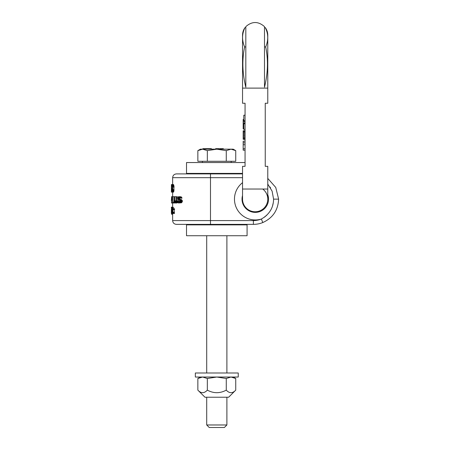 <?xml version="1.0" encoding="UTF-8"?>
<svg xmlns="http://www.w3.org/2000/svg" width="450" height="450" viewBox="0 0 450 450"><rect width="100%" height="100%" fill="white"/><g stroke="black" fill="none" stroke-linecap="round" stroke-linejoin="round"><path stroke-width="0.67" d="M267.773 184.078L272.109 191.149L273.577 199.136C273.437 207.799 269.37 214.431 261.377 219.037L262.789 222.553C272.829 217.974 278.106 210.167 278.623 199.136C278.106 210.167 272.829 217.974 262.789 222.553A25.234 25.234 0 0 1 253.389 224.37L176.422 224.37L195.981 224.37L195.981 224.876M237.617 224.876L237.617 224.37M247.078 224.876L186.519 224.876L186.519 235.727L247.078 235.727L247.078 224.876M245.059 162.546L186.519 162.546L186.519 173.396L242.539 173.396M172.643 184.551L172.643 177.688C172.862 175.388 174.127 174.127 176.422 173.903L210.493 173.903L195.981 173.903L195.981 173.396M237.617 173.903L237.617 173.396M172.643 177.688L210.493 177.688L210.493 173.903L242.539 173.903M278.623 199.136L275.749 187.442L267.773 178.403L275.749 187.442L278.623 199.136L273.577 199.136M264.426 217.187L266.85 215.145M269.82 211.567L270.861 209.841M272.531 205.914L273.302 202.635M270.596 187.954L269.983 186.947M242.032 199.136A13.247 13.247 0 0 1 242.539 195.514A13.247 13.247 0 0 0 255.279 212.383A13.247 13.247 0 0 0 267.773 194.721A13.247 13.247 0 0 1 268.526 199.136M173.914 202.191L173.914 196.689L172.609 196.689L172.609 202.191L174.471 202.191M177.941 201.521L178.02 199.901M175.185 202.191L174.645 201.386L174.583 196.689L174.257 196.689L174.645 202.596L175.185 202.995L176.85 202.995L177.789 202.056M174.583 200.846L175.967 200.846L175.967 196.689L174.583 196.689M175.967 200.846L176.147 201.786M178.02 196.965L176.119 196.689L176.119 200.846L175.438 202.191M171.681 212.822L171.54 212.018L171.664 213.491L173.166 213.362M171.444 209.869L171.714 207.186L173.025 207.186L173.362 208.125M171.81 213.491L172.102 212.422L172.603 212.422L173.126 213.491L174.448 213.491L174.088 209.734M174.088 209.199L174.088 208.125L172.778 208.125L172.778 209.199L174.532 209.199L174.532 209.734L173.205 209.734L173.205 209.199M178.391 202.191L179.151 202.191L178.031 202.056L177.683 201.251L177.188 201.251L177.514 202.461L178.391 202.995L179.651 202.86L180.72 201.521L180.067 199.778L178.031 198.968L177.941 198.568L179.471 198.568L179.843 197.629M179.471 198.568L180.135 199.373M179.151 199.373L181.266 199.507L182.402 200.846L181.704 202.596L179.151 202.995M177.683 201.251L179.196 201.251L179.561 202.056L180.067 201.386L179.55 200.312L178.211 200.042L177.514 199.237L177.514 197.629L178.211 196.824L179.55 196.824L180.388 198.163L182.047 198.163L181.159 196.824L179.049 196.689M171.377 192.122L171.416 184.551L171.377 192.122L171.579 184.551L173.447 184.551L174.021 186.322L173.768 191.638L173.447 192.122L172.153 192.122L172.71 190.35L172.755 187.127L174.066 187.127M171.388 200.717L171.495 198.298M171.388 200.042L171.495 199.507M171.495 202.995L171.562 200.177L171.979 200.042L172.412 198.163M171.495 196.689L171.979 196.824L172.181 198.163M171.562 199.373L171.562 197.359L172.007 197.764L171.956 199.237L171.562 199.373L171.889 199.373M171.562 202.995L173.846 202.995L173.846 202.191M172.412 202.995L172.609 196.689M175.438 202.995L176.484 201.521L176.558 196.689M172.643 214.301L171.669 214.301L171.619 213.491M171.911 209.599L171.377 209.469L171.422 211.078L171.968 211.078M171.602 207.321L171.405 208.26M171.602 213.362L171.422 211.078M171.377 213.463L171.382 210.274M172.102 212.422L172.125 211.477L172.603 211.477M171.748 207.186L172.125 211.477M171.495 208.659L171.697 207.855L171.979 208.659L171.787 212.822M173.205 209.734L172.778 209.734L172.817 212.552L173.126 212.957L174.448 212.957M172.603 212.422L172.35 209.199L172.778 208.125M173.126 213.491L173.126 212.957M171.428 200.042L171.428 200.717L171.495 200.042M179.151 202.191L178.031 202.056M177.941 198.568L178.577 197.494L180.388 198.163M171.579 192.122L172.153 192.122M172.153 184.551L172.755 187.127M172.153 185.518L172.507 187.127L172.153 191.154L171.692 191.154L171.692 185.518L172.153 185.518L171.692 185.518M171.872 200.177L172.412 200.177M171.979 200.042L172.412 200.042M172.08 199.643L172.412 199.643M172.08 197.224L172.412 197.224M171.979 196.824L172.412 196.824M171.872 196.689L172.412 196.689M173.846 202.995L175.185 202.995M176.558 200.846L178.02 200.846M174.938 202.056L175.703 202.056M174.757 201.786L175.911 201.786M174.645 201.386L176.023 201.386M175.77 202.86L177.199 202.86M176.051 202.596L177.491 202.596M176.338 202.056L177.362 202.056M176.484 201.521L177.227 201.521M171.394 210.004L171.697 210.004M171.377 209.469L171.934 209.469M171.433 209.064L171.968 209.064M171.377 207.186L171.714 207.186M171.377 213.491L171.664 213.491M171.422 211.748L172.001 211.748M171.411 210.409L171.697 210.409M172.052 212.822L172.654 212.822M172.125 212.018L172.603 212.018M172.102 210.943L172.603 210.943M172.052 210.538L172.603 210.538M171.934 210.274L172.603 210.274M172.024 209.869L172.603 209.869M172.102 208.929L172.603 208.929M172.102 208.659L172.603 208.659M172.074 208.125L172.603 208.125M171.979 207.585L173.261 207.585M171.889 207.321L173.166 207.321M171.551 208.659L171.979 208.659M171.579 208.26L171.934 208.26M171.602 212.687L171.889 212.687M171.579 212.552L171.934 212.552M171.551 212.287L171.979 212.287M171.54 212.018L172.001 212.018M171.889 213.362L172.89 213.362M171.979 213.092L172.727 213.092M172.929 212.822L174.246 212.822M172.817 212.552L174.127 212.552M172.778 212.153L174.088 212.153M171.562 197.359L171.889 197.359M180.281 197.764L181.935 197.764M179.961 197.224L181.597 197.224M179.55 196.824L181.159 196.824M177.767 201.656L179.286 201.656M179.651 202.86L181.266 202.86M180.067 202.596L181.704 202.596M180.501 202.056L182.166 202.056M180.72 201.521L182.402 201.521M180.72 200.846L182.402 200.846M180.501 200.312L182.166 200.312M180.067 199.778L181.704 199.778M179.651 199.507L181.266 199.507M178.301 199.237L179.843 199.237M178.031 198.968L179.561 198.968M177.941 198.298L179.471 198.298M178.031 197.893L179.561 197.893M178.301 197.629L179.449 197.629M178.577 197.494L179.151 197.494M172.322 191.959L173.616 191.959M172.468 191.638L173.768 191.638M172.631 190.991L173.936 190.991M172.71 190.35L174.021 190.35M172.755 189.546L174.066 189.546M172.71 186.322L174.021 186.322M172.631 185.676L173.936 185.676M172.468 185.034L173.768 185.034M172.322 184.714L173.616 184.714M171.692 191.154L172.153 191.154M231.182 162.546L231.182 161.286M202.416 162.546L202.416 161.286M197.859 150.638L202.596 149.175L200.396 149.175L197.859 150.638L197.859 161.286L235.738 161.286L235.738 150.638L234.107 149.828M226.271 161.286L226.271 150.638L216.799 149.175L202.59 149.175L207.332 150.638L216.799 149.175L233.201 149.175L235.738 150.638L231.002 149.175L232.543 149.338M207.332 161.286L207.332 150.638M200.891 149.372L200.008 149.631M226.271 150.638L231.002 149.175M207.934 149.175L207.934 148.669L211.433 148.669L211.433 149.175M207.872 149.175L207.934 148.669M202.882 149.175L202.882 148.669L207.872 148.669M208.254 149.175L208.254 148.669M208.181 149.175L208.181 148.669M215.64 149.175L215.64 148.669L219.189 148.669L219.189 149.175M219.904 149.175L219.904 148.669L223.329 148.669L223.329 149.175M209.16 149.175L209.16 148.669M209.093 149.175L209.093 148.669M208.963 149.175L208.963 148.669M208.704 149.175L208.704 148.669M208.389 149.175L208.389 148.669M211.371 149.175L211.371 148.669M211.185 149.175L211.185 148.669M209.947 149.175L209.947 148.669M218.503 149.175L218.503 148.669M217.553 149.175L217.553 148.669M217.007 149.175L217.007 148.669M216.264 149.175L216.264 148.669M216.051 149.175L216.051 148.669M218.914 149.175L218.914 148.669M223.222 149.175L223.222 148.669M223.088 149.175L223.088 148.669M222.778 149.175L222.778 148.669M222.474 149.175L222.474 148.669M222.368 149.175L222.368 148.669M222.232 149.175L222.232 148.669M221.878 149.175L221.878 148.669M221.558 149.175L221.558 148.669M221.107 149.175L221.107 148.669M220.753 149.175L220.753 148.669M220.382 149.175L220.382 148.669M220.123 149.175L220.123 148.669M219.949 149.175L219.949 148.669M206.708 235.727L206.708 372.994M206.708 397.221L206.708 424.974L226.89 424.974L226.89 397.221M226.89 372.994L226.89 235.727M226.89 424.974L224.37 427.5L209.227 427.5L206.708 424.974M267.773 196.836L267.773 199.136A12.617 12.617 0 0 0 262.727 189.039A12.617 12.617 0 0 1 255.156 211.753A12.617 12.617 0 0 1 242.539 199.136L242.539 166.331L245.059 166.331L245.059 103.247L242.539 103.247L242.539 35.117C242.561 32.321 243.399 29.796 245.059 27.546C241.914 33.632 241.768 40.095 244.609 46.929L245.818 46.929M242.539 177.379L242.539 189.039L267.773 189.039L267.773 199.136A12.617 12.617 0 0 1 255.156 211.753A12.617 12.617 0 0 1 242.539 199.136M242.539 37.642L242.539 88.11L267.773 88.11L267.773 103.247L265.247 103.247L265.247 166.331L267.773 166.331L267.773 189.039M267.773 197.994L267.773 198.546L267.773 197.994M264.493 27.546L265.247 27.546C266.906 29.796 267.75 32.321 267.773 35.117L267.773 88.11M265.247 27.546C268.391 33.694 268.543 40.151 265.697 46.929C268.358 59.816 267.952 73.249 264.493 87.227L264.493 26.629C258.266 21.172 252.045 21.172 245.818 26.629L245.818 87.227C242.359 73.26 241.959 59.828 244.609 46.929M265.247 166.331L265.247 103.247M245.059 123.801L243.799 123.801L243.799 129.347L245.059 129.347M245.059 120.769L243.799 120.769L243.799 115.217L245.059 115.217M245.059 148.764L243.169 148.764L243.169 141.193L245.059 141.193M245.059 144.743L243.169 144.743M245.059 150.182L243.169 150.182L243.169 148.764M245.059 142.847L243.169 142.847M245.059 139.297L243.169 139.297L243.169 130.781L245.059 130.781M243.799 128.891L243.169 128.891L243.169 119.43L243.799 119.43M245.059 131.023L243.169 131.023M245.059 131.496L243.169 131.496M245.059 132.441L243.169 132.441M245.059 133.386L243.169 133.386M245.059 134.567L243.169 134.567M245.059 135.517L243.169 135.517M245.059 136.699L243.169 136.699M245.059 137.644L243.169 137.644M245.059 138.589L243.169 138.589M245.059 139.061L243.169 139.061M243.799 119.666L243.169 119.666M243.799 120.139L243.169 120.139M245.059 121.084L243.169 121.084M245.059 122.029L243.169 122.029M245.059 123.216L243.169 123.216M265.697 46.929L264.493 46.929M245.818 27.546L245.059 27.546M228.656 397.221L204.941 397.221L197.859 390.139C201.015 393.531 204.171 393.531 207.332 390.139C213.643 393.531 219.954 393.531 226.271 390.139C229.427 393.531 232.583 393.531 235.738 390.139L228.656 397.221M233.201 377.032L235.738 378.495L231.002 377.032L226.271 378.495L216.799 377.032L207.332 378.495L202.596 377.032L197.859 378.495L197.859 390.139M207.332 378.495L207.332 390.139M200.396 377.032L197.859 378.495L199.491 377.685M201.043 377.201L202.596 377.032M226.271 378.495L226.271 390.139M235.738 378.495L235.738 390.139M195.351 377.032L238.247 377.032L238.247 372.994L195.351 372.994L195.351 377.032M242.539 182.672A20.818 20.818 0 0 0 261.377 219.037A21.448 21.448 0 0 1 253.389 220.584L210.493 220.584L210.493 177.688L242.539 177.688M262.789 222.553A25.234 25.234 0 0 1 253.389 224.37L253.389 220.584M210.493 224.37L210.493 220.584L172.643 220.584C172.862 222.885 174.127 224.145 176.422 224.37M267.773 199.136A12.617 12.617 0 0 1 255.156 211.753A12.617 12.617 0 0 0 267.773 199.136M172.643 220.584L172.643 213.491M172.643 207.186L172.643 202.995M172.643 196.689L172.643 192.122M171.377 210.139L171.377 209.498M171.377 207.906L171.377 207.242"/></g></svg>
